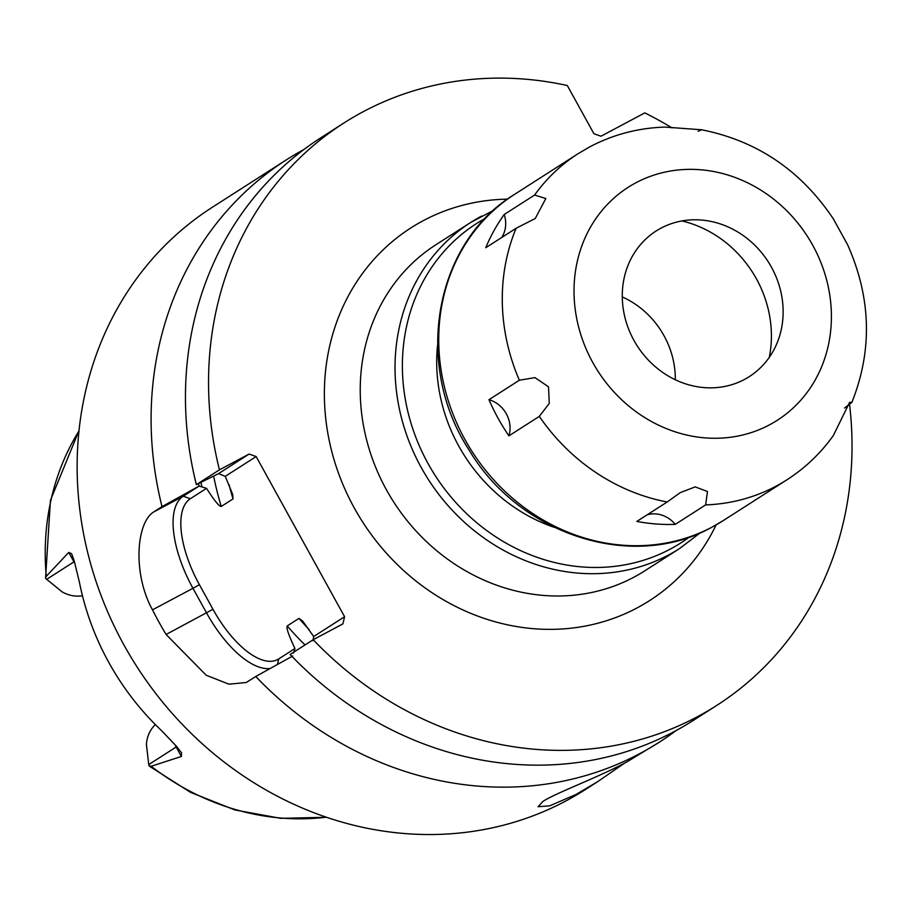 <?xml version="1.0" encoding="UTF-8"?>
<svg xmlns="http://www.w3.org/2000/svg" width="912" height="912" viewBox="0 0 912 912"><rect width="100%" height="100%" fill="white"/><g stroke="black" fill="none" stroke-linecap="round" stroke-linejoin="round"><path stroke-width="1.37" d="M326.291 817.186A249.717 224.876 -122.6 0 1 151.153 766.285L149.078 765.772L149.83 766.456L190.597 792.391L234.783 809.924L280.714 818.338L326.576 817.277M78.979 430.669L50.434 500.38L45.6 577.832L46.284 576.316A249.717 224.876 -122.6 0 1 78.956 430.966M74.944 563.559A32.912 29.64 -122.6 0 1 73.94 561.86L68.731 552.41L71.649 553.732L74.282 561.119L79.401 582.13A254.288 228.992 57.4 0 0 161.185 730.284L176.495 746.29L181.556 752.833L181.374 756.47L176.164 747.019L148.747 764.575L146.433 744.591A32.912 29.64 -122.6 0 1 155.382 724.607M148.747 764.575L149.078 765.772M82.456 595.741A32.912 29.64 -122.6 0 1 62.13 591.877L45.714 578.527M68.731 552.41L46.284 576.316M151.153 766.285L181.374 756.47M303.947 149.477A345.762 311.368 57.4 0 0 286.368 159.851L212.393 207.229A345.762 311.368 -122.6 0 0 130.085 655.671A345.762 311.368 -122.6 0 0 565.885 800.953A345.762 311.368 57.4 0 0 585.344 789.564L597.178 781.983L576.019 794.466L549.708 805.832L538.057 806.721L542.959 801.42C555.499 793.052 597.862 777.594 626.658 762.033L659.319 742.197A345.762 311.368 57.4 0 0 676.088 730.569M624.595 763.127L597.178 781.983M270.18 668.496A82.981 35.99 62 0 1 206.557 612.921L192.956 588.297L152.486 609.843A345.762 311.368 57.4 0 0 166.087 634.478L206.192 675.233L228.923 684.182L246.286 682.507L255.77 676.487A345.762 311.368 57.4 0 0 639.859 753.574A345.762 311.368 57.4 0 0 659.319 742.197M672.041 127.919A345.762 311.368 57.4 0 0 644.795 112.894L600.985 136.219L593.917 133.722L567.31 85.523A345.762 311.368 57.4 0 0 343.813 123.063A345.762 311.368 57.4 0 0 219.45 469.851L249.09 454.062L256.158 456.559L344.588 616.729L313.682 636.519L312.976 640.634M256.158 456.559L225.264 476.349L218.515 473.647L196.365 484.625A345.762 311.368 -122.6 0 1 320.728 137.849L343.813 123.063M196.365 484.625L219.45 469.851M716.752 705.409L693.667 720.195A345.762 311.368 -122.6 0 1 290.13 654.485L313.215 639.7A345.762 311.368 57.4 0 0 716.752 705.409A345.762 311.368 57.4 0 0 849.596 404.757M152.486 609.843C132.571 573.842 136.184 522.838 153.615 512.008L162.005 506.627A345.762 311.368 57.4 0 1 286.368 159.851M225.264 476.349L232.674 494.407L233.027 498.921L221.251 506.468C219.222 506.605 214.32 500.563 206.545 488.342L199.147 486.05L162.005 506.627M198.474 483.588A310.319 279.46 57.4 0 0 199.021 486.119M293.596 653.038L294.964 648.512C288.785 635.55 286.208 628.026 287.2 625.94L298.976 618.404L302.659 621.072L313.682 636.519M294.964 648.512L278.753 658.897A77.452 33.584 62 0 1 212.975 609.284L199.386 584.66A77.452 33.584 62 0 1 190.334 498.727L206.545 488.342M344.588 616.729L342.855 623.922L313.215 639.7M255.77 676.487L292.775 655.967M199.386 584.66L192.956 588.297A82.981 35.99 62 0 1 183.255 496.219L199.147 486.05M218.515 473.647L249.09 454.062M769.295 357.344A110.648 99.636 57.4 0 0 681.937 220.932M675.313 379.745A83.471 75.16 57.4 0 0 622.28 296.936M844.546 408.017L851.842 402.466C872.613 350.425 871.211 297.871 847.636 244.815L833.283 218.777C800.884 170.441 757.006 140.779 701.636 129.778L664.939 127.087C638.172 127.942 613.081 134.554 589.642 146.923L578.026 153.729A193.629 174.363 -122.6 0 0 534.592 195.043L545.832 198.52L535.264 218.492L516.112 228.274L485.731 247.733A193.629 174.363 57.4 0 1 504.211 214.491A27.656 24.909 57.4 0 1 501.76 237.462M488.969 399.695A193.629 174.363 57.4 0 0 508.93 435.845A27.656 24.909 57.4 0 0 488.969 399.695L519.35 380.236L534.991 377.625L548.5 386.813L549.275 403.412L539.311 416.385L508.93 435.845M675.268 524.366L705.649 504.906L707.461 491.511L695.206 486.894L680.272 492.605L667.208 501.976L636.827 521.436A193.629 174.363 57.4 0 0 675.268 524.366A27.656 24.909 57.4 0 0 647.098 514.858M723.33 520.535L712.204 527.045C632.825 571.824 519.259 535.013 468.973 449.844C413.318 364.64 434.192 242.945 514.482 194.427A193.629 174.363 -122.6 0 0 468.38 445.558A193.629 174.363 -122.6 0 0 712.432 526.908A193.629 174.363 -122.6 0 0 723.33 520.535L786.874 479.837C805.148 468.095 820.629 453.332 833.329 435.56L849.653 402.26L851.842 402.466M698.216 131.26L701.636 129.778M534.592 195.043L504.211 214.491M744.466 379.449A86.446 77.839 57.4 0 0 771.461 267.205A86.446 77.839 57.4 0 0 660.961 228.171A86.446 77.839 57.4 0 0 633.954 340.415A86.446 77.839 57.4 0 0 744.466 379.449M176.791 746.609A19.357 0.604 -28.9 0 1 176.164 747.019A32.912 29.64 -122.6 0 1 174.899 744.523M74.396 561.564A19.357 0.604 151.1 0 1 73.94 561.86L46.535 579.416M201.962 487.042A307.39 276.803 -122.6 0 1 200.959 482.357M221.251 506.468A297.016 267.467 -122.6 0 1 213.647 476.064M305.03 644.944A297.016 267.467 -122.6 0 1 287.2 625.94M309.122 629.588A297.016 267.467 -122.6 0 1 298.976 618.404M233.027 498.921A297.016 267.467 -122.6 0 1 229.106 484.819M278.753 658.897L277.408 664.495M190.334 498.727L183.255 496.219L153.615 512.008M212.975 609.284L166.087 634.478M507.517 199.147A221.285 199.272 57.4 0 0 423.385 220.601A221.285 199.272 57.4 0 0 354.278 507.95A221.285 199.272 57.4 0 0 637.169 607.871A221.285 199.272 57.4 0 0 716.125 524.89M493.745 210.216L470.774 222.414L435.982 244.69A193.629 174.363 57.4 0 0 389.891 495.832A193.629 174.363 57.4 0 0 633.943 577.182A193.629 174.363 57.4 0 0 644.83 570.809L679.622 548.522A193.629 174.363 -122.6 0 1 668.735 554.895A193.629 174.363 -122.6 0 1 424.684 473.545A193.629 174.363 -122.6 0 1 470.774 222.414A193.629 174.363 -122.6 0 1 481.673 216.041M689.518 536.974A189.582 170.715 -122.6 0 1 670.354 549.058A189.582 170.715 -122.6 0 1 428.549 464.447A189.582 170.715 -122.6 0 1 485.412 218.264M437.555 345.238A163.1 146.878 57.4 0 0 554.177 527.318M786.874 479.837A193.629 174.363 -122.6 0 1 775.987 486.21A193.629 174.363 -122.6 0 1 705.649 504.906M635.903 182.788A138.305 124.545 -122.6 0 1 812.717 245.237A138.305 124.545 -122.6 0 1 769.523 424.832A138.305 124.545 -122.6 0 1 592.709 362.383A138.305 124.545 -122.6 0 1 635.903 182.788M667.208 501.976A193.629 174.363 -122.6 0 1 539.311 416.385M519.35 380.236A193.629 174.363 -122.6 0 1 516.112 228.274M700.313 532.768L679.622 548.522M514.482 194.427L578.026 153.729"/></g></svg>

